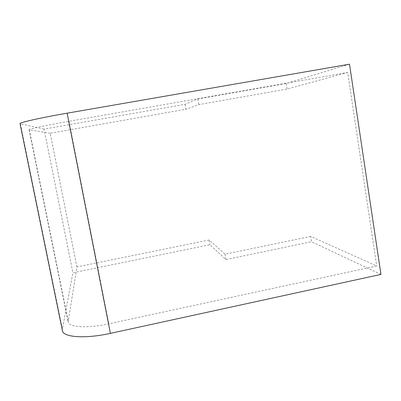 <?xml version="1.0" encoding="UTF-8"?>
<svg xmlns="http://www.w3.org/2000/svg" width="401" height="401" viewBox="0 0 401 401"><rect width="100%" height="100%" fill="white"/><g stroke="black" fill="none" stroke-linecap="round" stroke-linejoin="round"><path stroke-width="0.3" stroke-dasharray="2 1.5" d="M310.69 236.42L225.016 254.159L209.076 240.004L76.927 266.911L68.14 321.868C68.636 327.346 87.498 328.559 108.831 323.833L376.694 265.978L310.69 236.42L311.542 241.728L225.958 259.547L209.913 244.73L72.917 272.755L62.401 329.106L62.401 330.64M209.076 240.004L209.913 244.73M349.507 64.185L286.179 83.478L197.858 98.952L185.031 104.32L44.06 129.102L72.917 272.755M185.031 104.32L185.904 109.257L50.19 133.252L76.927 266.911M50.19 133.252L29.072 129.749C28.296 129.117 46.747 125.157 69.017 121.272L347.657 72.476L376.694 265.978M347.657 72.476L287.071 89.062L198.851 104.616L185.904 109.257M286.179 83.478L287.071 89.062M380.95 274.409L311.542 241.728M225.016 254.159L225.958 259.547M44.06 129.102L20.05 123.658M197.858 98.952L198.851 104.616M20.416 123.859L62.401 329.106M29.313 129.859L68.125 320.75M69.017 121.272L108.831 323.833M29.072 129.749L68.14 321.868"/><path stroke-width="0.6" d="M349.507 64.185L380.95 274.409L110.41 333.361C85.207 339 63.002 337.311 62.401 330.64L20.05 123.658C19.037 122.641 40.717 117.734 67.117 113.182L349.507 64.185M67.117 113.182L110.41 333.361"/></g></svg>

